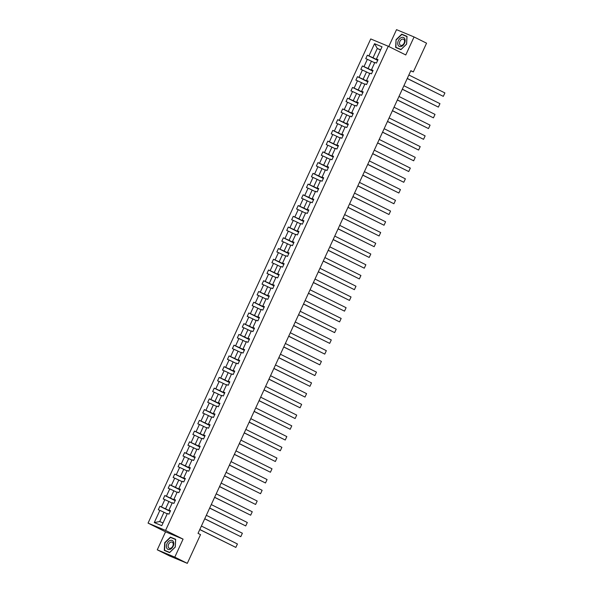 <?xml version="1.0" encoding="UTF-8"?>
<svg xmlns="http://www.w3.org/2000/svg" width="593" height="593" viewBox="0 0 593 593"><rect width="100%" height="100%" fill="white"/><g stroke="black" fill="none" stroke-linecap="round" stroke-linejoin="round"><path stroke-width="0.89" d="M157.271 549.822L174.802 557.131L183.081 539.126L165.551 531.817L157.271 549.822L169.783 556.041L187.306 563.35L200.523 534.612L198.025 533.366L410.838 70.678L413.336 71.916L426.56 43.178L414.055 36.959L396.524 29.65L388.771 46.506M165.551 531.817L148.05 523.115L370.736 38.945L388.267 46.254L165.573 530.424L148.05 523.115M174.802 557.131L187.306 563.35M167.211 513.849L163.979 512.248L159.71 521.543L154.284 522.559L159.888 510.373L158.301 509.713L159.888 506.266L170.228 511.411M163.979 512.248L159.888 510.373M172.148 503.116L168.923 501.508L165.566 508.809L159.888 506.266M161.474 506.933L164.832 499.632L163.245 498.972L164.824 495.533L175.165 500.67M177.092 492.375L173.86 490.767L170.502 498.068L164.824 495.533M166.411 496.193L169.768 488.891L168.182 488.232L169.768 484.792L180.102 489.929M182.029 481.635L178.797 480.026L175.446 487.327L169.768 484.792M171.355 485.452L174.713 478.158L173.126 477.491L174.705 474.052L185.046 479.188M186.965 470.894L183.741 469.293L180.383 476.587L174.705 474.052M176.291 474.711L179.649 467.417L178.063 466.75L179.649 463.311L189.982 468.455M191.91 460.153L188.678 458.552L185.32 465.846L179.649 463.311M181.236 463.971L184.586 456.677L183 456.017L184.586 452.57L194.919 457.714M196.846 449.42L193.622 447.811L190.264 455.105L184.586 452.57M186.172 453.237L189.53 445.936L187.944 445.276L189.523 441.829L199.863 446.974M201.783 438.679L198.559 437.071L195.201 444.372L189.523 441.829M191.109 442.497L194.467 435.195L192.881 434.536L194.467 431.096L204.8 436.233M206.727 427.938L203.495 426.33L200.145 433.631L194.467 431.096M196.053 431.756L199.411 424.455L197.817 423.795L199.404 420.355L209.744 425.492M211.664 417.198L208.439 415.589L205.082 422.891L199.404 420.355M200.99 421.015L204.348 413.721L202.762 413.054L204.34 409.615L214.681 414.752M216.608 406.457L213.376 404.856L210.018 412.15L204.34 409.615M205.934 410.274L209.285 402.981L207.698 402.321L209.285 398.874L219.618 404.018M221.545 395.716L218.313 394.115L214.962 401.409L209.285 398.874M210.871 399.534L214.229 392.24L212.642 391.58L214.221 388.133L224.562 393.278M226.482 384.983L223.257 383.375L219.899 390.668L214.221 388.133M215.808 388.8L219.165 381.499L217.579 380.839L219.165 377.4L229.498 382.537M231.426 374.242L228.194 372.634L224.836 379.935L219.165 377.4M220.752 378.06L224.102 370.758L222.516 370.099L224.102 366.659L234.443 371.796M236.362 363.502L233.138 361.893L229.78 369.194L224.102 366.659M225.688 367.319L229.046 360.018L227.46 359.358L229.039 355.919L239.379 361.055M241.307 352.761L238.075 351.16L234.717 358.454L229.039 355.919M230.625 356.578L233.983 349.284L232.397 348.617L233.983 345.178L244.316 350.315M246.243 342.02L243.011 340.419L239.661 347.713L233.983 345.178M235.569 345.838L238.927 338.544L237.341 337.884L238.92 334.437L249.26 339.581M251.18 331.279L247.956 329.678L244.598 336.972L238.92 334.437M240.506 335.097L243.864 327.803L242.278 327.143L243.864 323.696L254.197 328.841M256.124 320.546L252.892 318.938L249.534 326.239L243.864 323.696M245.45 324.364L248.801 317.062L247.214 316.403L248.801 312.963L259.134 318.1M261.061 309.805L257.836 308.197L254.479 315.498L248.801 312.963M250.387 313.623L253.745 306.322L252.158 305.662L253.737 302.222L264.078 307.359M265.998 299.065L262.773 297.456L259.415 304.758L253.737 302.222M255.324 302.882L258.681 295.588L257.095 294.921L258.681 291.482L269.014 296.619M270.942 288.324L267.71 286.723L264.359 294.017L258.681 291.482M260.268 292.141L263.626 284.848L262.032 284.18L263.618 280.741L273.959 285.885M275.878 277.583L272.654 275.982L269.296 283.276L263.618 280.741M265.204 281.401L268.562 274.107L266.976 273.447L268.555 270L278.895 275.145M280.823 266.85L277.591 265.241L274.233 272.535L268.555 270M270.149 270.667L273.499 263.366L271.913 262.706L273.499 259.26L283.832 264.404M285.759 256.109L282.527 254.501L279.177 261.802L273.499 259.26M275.085 259.927L278.443 252.625L276.857 251.966L278.436 248.526L288.776 253.663M290.696 245.369L287.472 243.76L284.114 251.061L278.436 248.526M280.022 249.186L283.38 241.885L281.794 241.225L283.38 237.786L293.713 242.922M295.64 234.628L292.408 233.019L289.05 240.321L283.38 237.786M284.966 238.445L288.317 231.151L286.73 230.484L288.317 227.045L298.657 232.182M300.577 223.887L297.352 222.286L293.995 229.58L288.317 227.045M289.903 227.705L293.261 220.411L291.674 219.751L293.253 216.304L303.594 221.448M305.521 213.146L302.289 211.545L298.931 218.839L293.253 216.304M294.84 216.964L298.197 209.67L296.611 209.01L298.197 205.563L308.53 210.708M310.458 202.413L307.226 200.805L303.875 208.099L298.197 205.563M299.784 206.231L303.142 198.929L301.555 198.27L303.134 194.823L313.475 199.967M315.394 191.672L312.17 190.064L308.812 197.365L303.134 194.823M304.72 195.49L308.078 188.189L306.492 187.529L308.078 184.089L318.411 189.226M320.339 180.932L317.107 179.323L313.749 186.625L308.078 184.089M309.665 184.749L313.015 177.448L311.429 176.788L313.015 173.349L323.348 178.486M325.275 170.191L322.051 168.59L318.693 175.884L313.015 173.349M314.601 174.008L317.959 166.715L316.373 166.047L317.952 162.608L328.292 167.745M330.212 159.45L326.988 157.849L323.63 165.143L317.952 162.608M319.538 163.268L322.896 155.974L321.31 155.314L322.896 151.867L333.229 157.012M335.156 148.71L331.924 147.108L328.574 154.402L322.896 151.867M324.482 152.527L327.84 145.233L326.246 144.573L327.833 141.127L338.173 146.271M340.093 137.976L336.868 136.368L333.511 143.669L327.833 141.127M329.419 141.794L332.777 134.492L331.19 133.833L332.769 130.393L343.11 135.53M345.037 127.236L341.805 125.627L338.447 132.928L332.769 130.393M334.363 131.053L337.714 123.752L336.127 123.092L337.714 119.653L348.047 124.789M349.974 116.495L346.742 114.886L343.391 122.188L337.714 119.653M339.3 120.312L342.658 113.018L341.071 112.351L342.65 108.912L352.991 114.049M354.911 105.754L351.686 104.153L348.328 111.447L342.65 108.912M344.236 109.572L347.594 102.278L346.008 101.611L347.594 98.171L357.927 103.315M359.855 95.013L356.623 93.412L353.265 100.706L347.594 98.171M349.181 98.831L352.531 91.537L350.945 90.877L352.531 87.43L362.872 92.575M364.791 84.273L361.567 82.672L358.209 89.966L352.531 87.43M354.117 88.098L357.475 80.796L355.889 80.137L357.468 76.69L367.808 81.834M369.736 73.539L366.504 71.931L363.146 79.232L357.468 76.69M359.054 77.357L362.412 70.056L360.826 69.396L362.412 65.956L372.745 71.093M374.672 62.799L371.44 61.19L368.09 68.492L362.412 65.956M363.998 66.616L367.356 59.315L365.77 58.655L367.349 55.216L377.689 60.353M380.528 50.064L377.304 48.456L373.027 57.751L367.349 55.216M368.935 55.875L374.539 43.689L382.025 46.81L376.422 58.996L378.008 59.656L376.422 63.103L374.835 62.435L371.477 69.737L373.064 70.397L371.485 73.843L369.899 73.176L366.541 80.478L368.127 81.137L366.548 84.577L364.954 83.917L361.604 91.218L363.19 91.878L361.604 95.317L360.018 94.658L356.66 101.952L358.246 102.619L356.667 106.058L355.081 105.398L351.723 112.692L353.309 113.352L351.723 116.799L350.137 116.139L346.779 123.433L348.373 124.093L346.786 127.539L345.2 126.872L341.842 134.174L343.429 134.833L341.85 138.273L340.263 137.613L336.906 144.914L338.492 145.574L336.906 149.013L335.319 148.354L331.961 155.655L333.548 156.315L331.969 159.754L330.383 159.094L327.025 166.388L328.611 167.056L327.025 170.495L325.438 169.835L322.088 177.129L323.674 177.789L322.088 181.236L320.502 180.576L317.144 187.87L318.73 188.53L317.151 191.976L315.565 191.309L312.207 198.611L313.793 199.27L312.207 202.71L310.621 202.05L307.263 209.351L308.849 210.011L307.27 213.45L305.684 212.791L302.326 220.085L303.912 220.752L302.334 224.191L300.74 223.531L297.389 230.825L298.976 231.492L297.389 234.932L295.803 234.272L292.445 241.566L294.032 242.226L292.453 245.672L290.866 245.005L287.509 252.307L289.095 252.966L287.509 256.413L285.922 255.746L282.564 263.047L284.158 263.707L282.572 267.146L280.986 266.487L277.628 273.788L279.214 274.448L277.635 277.887L276.049 277.227L272.691 284.521L274.277 285.189L272.691 288.628L271.105 287.968L267.747 295.262L269.333 295.922L267.754 299.369L266.168 298.709L262.81 306.003L264.396 306.663L262.81 310.109L261.224 309.442L257.873 316.744L259.46 317.403L257.873 320.85L256.287 320.183L252.929 327.484L254.516 328.144L252.937 331.583L251.35 330.924L247.993 338.225L249.579 338.885L247.993 342.324L246.406 341.664L243.048 348.958L244.635 349.625L243.056 353.065L241.47 352.405L238.112 359.699L239.698 360.359L238.119 363.805L236.525 363.146L233.175 370.44L234.761 371.099L233.175 374.546L231.589 373.879L228.231 381.18L229.817 381.84L228.238 385.28L226.652 384.62L223.294 391.921L224.88 392.581L223.294 396.02L221.708 395.361L218.35 402.654L219.944 403.322L218.357 406.761L216.771 406.101L213.413 413.395L215 414.062L213.421 417.502L211.834 416.842L208.477 424.136L210.063 424.796L208.477 428.242L206.89 427.575L203.532 434.877L205.119 435.536L203.54 438.983L201.954 438.316L198.596 445.617L200.182 446.277L198.596 449.716L197.009 449.057L193.659 456.358L195.245 457.018L193.659 460.457L192.073 459.797L188.715 467.091L190.301 467.758L188.722 471.198L187.136 470.538L183.778 477.832L185.364 478.499L183.778 481.939L182.192 481.279L178.834 488.573L180.42 489.232L178.841 492.679L177.255 492.012L173.897 499.313L175.484 499.973L173.905 503.42L172.311 502.753L168.961 510.054L170.547 510.714L168.961 514.153L167.374 513.494L161.77 525.68L154.284 522.559M168.961 510.054L170.436 510.944M170.332 511.173L165.566 508.809M168.923 501.508L164.832 499.632M173.897 499.313L175.38 500.21M175.269 500.44L170.502 498.068M173.86 490.767L169.768 488.891M178.834 488.573L180.316 489.47M180.213 489.699L175.446 487.327M178.797 480.026L174.713 478.158M183.778 477.832L185.253 478.729M185.149 478.959L180.383 476.587M183.741 469.293L179.649 467.417M188.715 467.091L190.197 467.988M190.094 468.218L185.32 465.846M188.678 458.552L184.586 456.677M193.659 456.358L195.134 457.247M195.03 457.477L190.264 455.105M193.622 447.811L189.53 445.936M198.596 445.617L200.078 446.514M199.967 446.737L195.201 444.372M198.559 437.071L194.467 435.195M203.532 434.877L205.015 435.773M204.911 436.003L200.145 433.631M203.495 426.33L199.411 424.455M208.477 424.136L209.952 425.033M209.848 425.263L205.082 422.891M208.439 415.589L204.348 413.721M213.413 413.395L214.896 414.292M214.785 414.522L210.018 412.15M213.376 404.856L209.285 402.981M218.35 402.654L219.833 403.551M219.729 403.781L214.962 401.409M218.313 394.115L214.229 392.24M223.294 391.921L224.769 392.811M224.665 393.04L219.899 390.668M223.257 383.375L219.165 381.499M228.231 381.18L229.713 382.077M229.61 382.3L224.836 379.935M228.194 372.634L224.102 370.758M233.175 370.44L234.65 371.337M234.546 371.566L229.78 369.194M233.138 361.893L229.046 360.018M238.112 359.699L239.594 360.596M239.483 360.826L234.717 358.454M238.075 351.16L233.983 349.284M243.048 348.958L244.531 349.855M244.427 350.085L239.661 347.713M243.011 340.419L238.927 338.544M247.993 338.225L249.468 339.114M249.364 339.344L244.598 336.972M247.956 329.678L243.864 327.803M252.929 327.484L254.412 328.374M254.308 328.604L249.534 326.239M252.892 318.938L248.801 317.062M257.873 316.744L259.349 317.64M259.245 317.87L254.479 315.498M257.836 308.197L253.745 306.322M262.81 306.003L264.293 306.9M264.181 307.13L259.415 304.758M262.773 297.456L258.681 295.588M267.747 295.262L269.229 296.159M269.126 296.389L264.359 294.017M267.71 286.723L263.626 284.848M272.691 284.521L274.166 285.418M274.062 285.648L269.296 283.276M272.654 275.982L268.562 274.107M277.628 273.788L279.11 274.678M278.999 274.907L274.233 272.535M277.591 265.241L273.499 263.366M282.564 263.047L284.047 263.944M283.943 264.167L279.177 261.802M282.527 254.501L278.443 252.625M287.509 252.307L288.984 253.204M288.88 253.433L284.114 251.061M287.472 243.76L283.38 241.885M292.445 241.566L293.928 242.463M293.824 242.693L289.05 240.321M292.408 233.019L288.317 231.151M297.389 230.825L298.865 231.722M298.761 231.952L293.995 229.58M297.352 222.286L293.261 220.411M302.326 220.085L303.809 220.981M303.698 221.211L298.931 218.839M302.289 211.545L298.197 209.67M307.263 209.351L308.745 210.241M308.642 210.471L303.875 208.099M307.226 200.805L303.142 198.929M312.207 198.611L313.682 199.507M313.578 199.73L308.812 197.365M312.17 190.064L308.078 188.189M317.144 187.87L318.626 188.767M318.523 188.997L313.749 186.625M317.107 179.323L313.015 177.448M322.088 177.129L323.563 178.026M323.459 178.256L318.693 175.884M322.051 168.59L317.959 166.715M327.025 166.388L328.507 167.285M328.396 167.515L323.63 165.143M326.988 157.849L322.896 155.974M331.961 155.655L333.444 156.545M333.34 156.774L328.574 154.402M331.924 147.108L327.84 145.233M336.906 144.914L338.381 145.804M338.277 146.034L333.511 143.669M336.868 136.368L332.777 134.492M341.842 134.174L343.325 135.071M343.214 135.293L338.447 132.928M341.805 125.627L337.714 123.752M346.779 123.433L348.261 124.33M348.158 124.56L343.391 122.188M346.742 114.886L342.658 113.018M351.723 112.692L353.198 113.589M353.094 113.819L348.328 111.447M351.686 104.153L347.594 102.278M356.66 101.952L358.142 102.848M358.039 103.078L353.265 100.706M356.623 93.412L352.531 91.537M361.604 91.218L363.079 92.108M362.975 92.338L358.209 89.966M361.567 82.672L357.475 80.796M366.541 80.478L368.023 81.374M367.912 81.597L363.146 79.232M366.504 71.931L362.412 70.056M371.477 69.737L372.96 70.634M372.856 70.863L368.09 68.492M371.44 61.19L367.356 59.315M376.422 58.996L377.897 59.893M183.081 539.126L165.573 530.424M388.267 46.254L405.775 54.964L414.055 36.959M410.756 70.841L413.336 71.916M159.71 521.543L163.038 522.93M377.793 60.123L373.027 57.751M380.632 49.842L377.304 48.456L374.539 43.689M400.912 49.656L406.613 44.112L407.028 36.366L401.75 34.164L396.057 39.709L395.635 47.455L400.912 49.656M175.691 539.326L170.413 537.125L164.721 542.669L164.298 550.415L169.576 552.617L175.276 547.072L175.691 539.326M407.02 36.529L403.789 35.269M401.083 49.493L395.916 47.329L396.057 39.709M403.848 35.209L401.75 34.164M175.684 539.497L172.452 538.236M172.511 538.17L170.413 537.125M408.851 74.992L444.898 92.923L443.312 96.362L407.228 78.513M407.265 78.439L443.312 96.362L444.898 92.923M403.907 85.733L439.954 103.656L438.375 107.103L402.291 89.254M402.328 89.18L438.375 107.103L439.954 103.656M398.97 96.474L435.017 114.397L433.431 117.844L397.354 99.995M397.384 99.913L433.431 117.844L435.017 114.397M404.752 38.723A4.929 3.328 -63.6 0 0 399.793 38.612A4.929 3.328 -63.6 0 0 398.111 45.194A4.929 3.328 -63.6 0 0 403.07 45.305A4.929 3.328 -63.6 0 0 404.752 38.723M404.3 40.042A3.373 2.283 -63.6 0 0 403.529 39.234A3.373 2.283 -63.6 0 0 400.394 40.554A3.373 2.283 -63.6 0 0 399.749 44.468A3.373 2.283 -63.6 0 0 400.52 45.276A3.373 2.283 -63.6 0 0 403.655 43.956A3.373 2.283 -63.6 0 0 404.3 40.042M400.972 49.597L395.916 47.329M396.317 39.827L401.832 34.453L406.946 36.588L406.546 44.09L401.031 49.464M173.415 541.691A4.929 3.328 -63.6 0 0 168.456 541.572A4.929 3.328 -63.6 0 0 166.774 548.154A4.929 3.328 -63.6 0 0 171.733 548.273A4.929 3.328 -63.6 0 0 173.415 541.691M172.963 543.003A3.373 2.283 -63.6 0 0 172.192 542.195A3.373 2.283 -63.6 0 0 169.057 543.514A3.373 2.283 -63.6 0 0 168.412 547.428A3.373 2.283 -63.6 0 0 169.183 548.236A3.373 2.283 -63.6 0 0 172.318 546.916A3.373 2.283 -63.6 0 0 172.963 543.003M169.635 552.565L164.58 550.289L164.98 542.788L170.495 537.421L175.61 539.548L175.209 547.057L169.694 552.424L164.58 550.289M394.034 107.214L430.073 125.138L428.494 128.577L392.41 110.735M392.447 110.654L428.494 128.577L430.073 125.138M389.09 117.955L425.137 135.879L423.558 139.318L387.474 121.476M387.511 121.395L423.558 139.318L425.137 135.879M384.153 128.696L420.2 146.619L418.614 150.059L382.529 132.209M382.567 132.135L418.614 150.059L420.2 146.619M379.209 139.429L415.256 157.36L413.677 160.799L377.593 142.95M377.63 142.876L413.677 160.799L415.256 157.36M374.272 150.17L410.319 168.093L408.733 171.54L372.656 153.691M372.686 153.617L408.733 171.54L410.319 168.093M369.335 160.911L405.382 178.834L403.796 182.281L367.712 164.431M367.749 164.35L403.796 182.281L405.382 178.834M364.391 171.651L400.438 189.575L398.859 193.014L362.775 175.172M362.812 175.091L398.859 193.014L400.438 189.575M359.454 182.392L395.501 200.315L393.915 203.755L357.838 185.905M357.868 185.831L393.915 203.755L395.501 200.315M354.518 193.125L390.557 211.056L388.978 214.496L352.894 196.646M352.931 196.572L388.978 214.496L390.557 211.056M349.574 203.866L385.62 221.789L384.034 225.236L347.958 207.387M347.995 207.313L384.034 225.236L385.62 221.789M344.637 214.607L380.684 232.53L379.097 235.977L343.013 218.128M343.05 218.054L379.097 235.977L380.684 232.53M339.693 225.347L375.74 243.271L374.161 246.71L338.077 228.868M338.114 228.787L374.161 246.71L375.74 243.271M334.756 236.088L370.803 254.012L369.217 257.451L333.14 239.609M333.17 239.528L369.217 257.451L370.803 254.012M329.819 246.829L365.859 264.752L364.28 268.192L328.196 250.342M328.233 250.268L364.28 268.192L365.859 264.752M324.875 257.562L360.922 275.493L359.343 278.932L323.259 261.083M323.296 261.009L359.343 278.932L360.922 275.493M319.938 268.303L355.985 286.226L354.399 289.673L318.315 271.824M318.352 271.75L354.399 289.673L355.985 286.226M314.994 279.044L351.041 296.967L349.462 300.414L313.378 282.564M313.415 282.483L349.462 300.414L351.041 296.967M310.057 289.784L346.104 307.708L344.518 311.147L308.442 293.305M308.471 293.224L344.518 311.147L346.104 307.708M305.121 300.525L341.168 318.448L339.581 321.888L303.497 304.046M303.534 303.964L339.581 321.888L341.168 318.448M300.177 311.266L336.224 329.189L334.645 332.629L298.561 314.779M298.598 314.705L334.645 332.629L336.224 329.189M295.24 321.999L331.287 339.93L329.701 343.369L293.624 325.52M293.654 325.446L329.701 343.369L331.287 339.93M290.303 332.74L326.343 350.663L324.764 354.11L288.68 336.261M288.717 336.187L324.764 354.11L326.343 350.663M285.359 343.48L321.406 361.404L319.82 364.851L283.743 347.001M283.78 346.92L319.82 364.851L321.406 361.404M280.422 354.221L316.469 372.145L314.883 375.584L278.799 357.742M278.836 357.661L314.883 375.584L316.469 372.145M275.478 364.962L311.525 382.885L309.946 386.325L273.862 368.475M273.899 368.401L309.946 386.325L311.525 382.885M270.541 375.695L306.588 393.626L305.002 397.065L268.925 379.216M268.955 379.142L305.002 397.065L306.588 393.626M265.605 386.436L301.644 404.359L300.065 407.806L263.981 389.957M264.018 389.883L300.065 407.806L301.644 404.359M260.661 397.177L296.708 415.1L295.129 418.547L259.045 400.698M259.082 400.623L295.129 418.547L296.708 415.1M255.724 407.917L291.771 425.841L290.185 429.28L254.1 411.438M254.138 411.357L290.185 429.28L291.771 425.841M250.78 418.658L286.827 436.581L285.248 440.021L249.164 422.179M249.201 422.097L285.248 440.021L286.827 436.581M245.843 429.399L281.89 447.322L280.304 450.762L244.227 432.912M244.257 432.838L280.304 450.762L281.89 447.322M240.906 440.132L276.953 458.063L275.367 461.502L239.283 443.653M239.32 443.579L275.367 461.502L276.953 458.063M235.962 450.873L272.009 468.796L270.43 472.243L234.346 454.394M234.383 454.32L270.43 472.243L272.009 468.796M231.025 461.613L267.072 479.537L265.486 482.984L229.409 465.134M229.439 465.053L265.486 482.984L267.072 479.537M226.089 472.354L262.128 490.278L260.549 493.717L224.465 475.875M224.502 475.794L260.549 493.717L262.128 490.278M221.145 483.095L257.192 501.018L255.605 504.458L219.529 486.616M219.566 486.534L255.605 504.458L257.192 501.018M216.208 493.836L252.255 511.759L250.669 515.198L214.584 497.349M214.622 497.275L250.669 515.198L252.255 511.759M211.264 504.569L247.311 522.5L245.732 525.939L209.648 508.09M209.685 508.016L245.732 525.939L247.311 522.5M206.327 515.31L242.374 533.233L240.788 536.68L204.711 518.831M204.741 518.756L240.788 536.68L242.374 533.233M201.39 526.05L237.43 543.974L235.851 547.421L199.767 529.571M199.804 529.49L235.851 547.421L237.43 543.974"/></g></svg>
